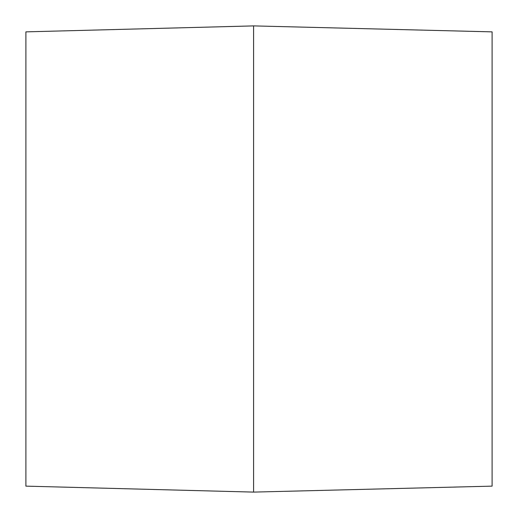 <?xml version="1.0" encoding="UTF-8"?>
<svg xmlns="http://www.w3.org/2000/svg" width="518" height="518" viewBox="0 0 518 518"><rect width="100%" height="100%" fill="white"/><g stroke="black" fill="none" stroke-linecap="round" stroke-linejoin="round"><path stroke-width="0.78" d="M25.9 31.863L25.9 486.137L253.58 492.1L253.58 25.9L25.9 31.863M253.58 25.9L492.1 31.863L492.1 486.137L253.58 492.1"/></g></svg>

